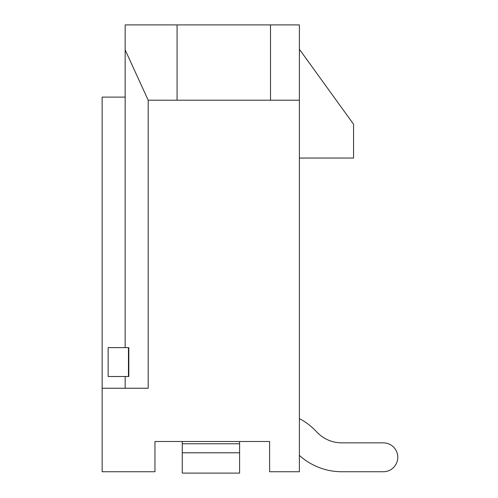 <?xml version="1.0" encoding="UTF-8"?>
<svg xmlns="http://www.w3.org/2000/svg" width="498" height="498" viewBox="0 0 498 498"><rect width="100%" height="100%" fill="white"/><g stroke="black" fill="none" stroke-linecap="round" stroke-linejoin="round"><path stroke-width="0.75" d="M299.391 100.21L270.507 100.21L270.507 24.9L299.391 24.9L299.391 471.743L269.605 471.743L269.605 441.502L154.959 441.502L154.959 471.743L102.146 471.743L102.146 388.247L148.186 388.247L148.186 100.21L125.166 49.912L125.166 24.9L177.07 24.9L177.07 100.21L148.186 100.21M125.166 388.247L125.166 376.507M125.166 347.623L125.166 49.912M128.453 376.507L128.82 376.507L128.82 347.623L108.141 347.623L108.141 376.507L128.453 376.507L128.453 347.623M270.507 100.21L177.07 100.21M270.507 24.9L177.07 24.9M299.391 158.053L353.555 158.053L353.555 124.201L299.391 49.271M125.166 97.116L102.146 97.116L102.146 388.247M299.391 455.384A63.19 63.19 0 0 0 341.821 471.743L383.342 471.743A14.442 14.442 0 0 0 397.79 457.301A14.442 14.442 0 0 0 383.342 442.859L341.821 442.859A34.306 34.306 0 0 1 316.591 431.797A63.283 63.283 0 0 0 299.391 418.613M341.821 471.743L383.342 471.743L341.821 471.743M341.821 442.859A34.306 34.306 0 0 1 316.591 431.797A34.306 34.306 0 0 0 341.821 442.859A34.306 34.306 0 0 1 316.591 431.797A34.306 34.306 0 0 0 341.821 442.859M182.262 441.502L182.262 473.1L239.588 473.1L239.588 452.788L182.262 452.788M239.588 441.502L239.588 452.788M239.588 443.762L182.262 443.762"/></g></svg>
